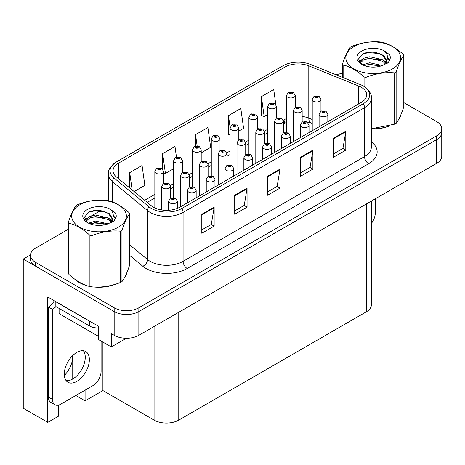 <?xml version="1.0" encoding="UTF-8"?>
<svg xmlns="http://www.w3.org/2000/svg" width="465" height="465" viewBox="0 0 465 465"><rect width="100%" height="100%" fill="white"/><g stroke="black" fill="none" stroke-linecap="round" stroke-linejoin="round"><path stroke-width="0.7" d="M58.753 405.067L58.753 416.041L47.773 422.383L47.773 296.972L98.702 326.378L98.702 339.677L111.292 346.948L111.292 333.643L114.175 335.306A17.455 10.079 0 0 0 138.855 335.306L436.635 163.384A17.455 10.079 0 0 0 441.75 156.257L441.75 132.508A17.455 10.079 0 0 1 436.635 139.634A17.455 10.079 0 0 0 441.75 132.508L441.75 128.706A17.455 10.079 0 0 0 436.635 121.58L403.794 102.62M126.341 338.258L111.292 346.948M68.436 229.175L35.59 248.136A17.455 10.079 0 0 0 30.481 255.262A17.455 10.079 0 0 0 35.59 262.388L114.175 307.754A17.455 10.079 0 0 0 138.855 307.754L138.855 311.556L436.635 139.634L138.855 311.556A17.455 10.079 0 0 1 114.175 311.556A17.455 10.079 0 0 0 138.855 311.556L138.855 335.306M47.773 422.383L23.25 408.229L23.25 259.057L114.175 311.556L35.59 266.183A17.455 10.079 0 0 1 30.481 259.057L30.481 255.262M30.492 254.878L23.25 259.057M371.396 201.049L371.396 304.715A17.455 10.079 180 0 1 366.286 311.841L178.763 420.104A17.455 10.079 180 0 1 154.078 420.104L102.899 390.559L102.899 342.101M102.899 390.559L85.083 400.842L85.083 390.152M85.083 359.712L85.083 355.033M75.83 395.5L85.083 400.842M64.327 375.511A18.617 10.747 120 0 0 72.743 356.469L72.156 356.132M72.743 378.987L72.743 356.469M75.138 279.471A27.929 16.124 0 0 0 79.283 282.528A27.929 16.124 0 0 0 86.734 285.603M361.224 87.257A18.617 10.747 180 0 1 366.682 94.854A18.617 10.747 180 0 1 361.224 102.457L179.792 207.204A18.617 10.747 180 0 1 151.375 205.774L116.407 176.938A18.617 10.747 180 0 1 113.036 170.771A18.617 10.747 180 0 1 118.494 163.169L284.952 67.065A18.617 10.747 180 0 1 308.795 65.861L358.742 86.054A18.617 10.747 180 0 1 361.224 87.257M363.339 86.037A21.611 12.474 0 0 0 360.456 84.636L310.51 64.443A21.611 12.474 0 0 0 282.836 65.844L116.378 161.948A21.611 12.474 0 0 0 116.081 162.122A21.611 12.474 0 0 0 113.954 177.926L148.928 206.762A21.611 12.474 0 0 0 181.908 208.43L363.339 103.678A21.611 12.474 0 0 0 363.636 86.211A21.611 12.474 0 0 0 363.339 86.037M201.804 214.26L201.804 233.267L214.144 226.141L214.144 207.134L201.804 214.26M201.804 229.89L211.308 224.403L214.098 207.768A4.656 2.685 -120 0 0 214.144 207.134M211.226 224.456L214.144 226.141M234.715 195.259L234.715 214.26L247.06 207.134L247.06 188.133L234.715 195.259M234.715 210.889L244.224 205.402L247.008 188.767A4.656 2.685 -120 0 0 247.06 188.133M244.137 205.449L247.06 207.134M333.457 138.256L333.457 157.257L345.797 150.131L345.797 131.13L333.457 138.256M333.457 153.886L342.961 148.393L345.745 131.758A4.656 2.685 -120 0 0 345.797 131.13M342.879 148.445L345.797 150.131M300.541 157.257L300.541 176.258L312.887 169.132L312.887 150.131L300.541 157.257M300.541 172.887L310.05 167.4L312.835 150.759A4.656 2.685 -120 0 0 312.887 150.131M309.963 167.447L312.887 169.132M267.631 176.258L267.631 195.259L279.971 188.133L279.971 169.132L267.631 176.258M267.631 191.888L277.134 186.401L279.924 169.766A4.656 2.685 -120 0 0 279.971 169.132M277.053 186.448L279.971 188.133M371.332 128.927A27.929 16.124 0 0 0 389.112 126.085M398.546 119.61A27.929 16.124 0 0 0 400.981 114.489M94.261 287.015A27.929 16.124 0 0 0 114.948 284.377M124.376 277.896A27.929 16.124 0 0 0 126.811 272.775M138.855 307.754L436.635 135.832A17.455 10.079 0 0 0 441.75 128.706M342.6 73.424A17.455 10.079 0 0 0 336.276 74.859M100.527 210.645L91.663 215.76M134.141 191.563L144.853 185.378L142.063 165.523L129.723 172.649L129.723 187.918M238.818 131.124L243.59 128.369L240.806 108.514L228.46 115.64L228.664 134.53M275.797 104.34L273.716 89.513L261.377 96.639L261.574 115.523M176.468 157.112L174.98 146.522L162.64 153.648L162.64 169.12M201.2 152.845L210.68 147.37L207.89 127.515L195.55 134.641L195.55 146.173M195.55 134.641L197.148 146.027M230.088 135.059L228.46 134.455M228.46 115.64L230.129 127.52M261.377 96.639L264.161 116.494L267.706 114.448M276.437 109.409L276.437 108.88M264.161 116.494L261.377 115.454M162.64 153.648L165.424 173.497L173.66 168.743M165.424 173.497L163.575 172.811M129.723 172.649L132.147 189.918M295.246 107.217L295.246 95.47A4.365 2.517 180 0 1 292.555 97.795A4.365 2.517 180 0 1 287.794 97.249A4.365 2.517 180 0 1 286.521 95.47L288.259 92.442A2.906 1.75 57.8 0 1 289.811 92.529A1.453 0.837 0 0 0 289.852 93.686A1.453 0.837 0 0 0 291.91 93.686A1.453 0.837 0 0 0 291.91 92.5A1.453 0.837 0 0 0 289.898 92.477L290.491 92.849A0.581 0.337 180 0 1 291.107 93.407A0.581 0.337 180 0 1 290.451 92.866L289.811 92.529M290.491 93.343L290.491 92.849M289.898 92.477A2.906 1.604 -117.9 0 0 288.538 92.279A2.906 1.604 -117.9 0 0 288.41 92.361M290.451 93.32L290.451 92.866M320.96 111.187L320.96 99.434A4.365 2.517 180 0 1 318.263 101.765A4.365 2.517 180 0 1 313.509 101.219A4.365 2.517 180 0 1 312.23 99.434L313.974 96.406A2.906 1.75 57.8 0 1 315.526 96.493A1.453 0.837 0 0 0 315.566 97.656A1.453 0.837 0 0 0 317.624 97.656A1.453 0.837 0 0 0 317.624 96.464A1.453 0.837 0 0 0 315.613 96.441L316.2 96.813A0.581 0.337 180 0 1 316.816 97.371A0.581 0.337 180 0 1 316.183 97.301L315.526 96.493M316.2 97.307L316.2 96.813M315.613 96.441A2.906 1.604 -117.9 0 0 314.253 96.243A2.906 1.604 -117.9 0 0 314.125 96.331M316.183 97.301A0.581 0.337 180 0 1 316.165 96.836M327.831 121.737L327.831 114.28A4.365 2.517 180 0 1 325.134 116.61A4.365 2.517 180 0 1 320.379 116.064A4.365 2.517 180 0 1 319.1 114.28L320.844 111.251A2.906 1.75 57.8 0 1 322.396 111.338A1.453 0.837 0 0 0 322.437 112.501A1.453 0.837 0 0 0 324.494 112.501A1.453 0.837 0 0 0 324.494 111.315A1.453 0.837 0 0 0 322.483 111.286L323.07 111.658A0.581 0.337 180 0 1 323.687 112.216A0.581 0.337 180 0 1 323.053 112.146L323.07 111.658M322.483 111.286A2.906 1.604 -117.9 0 0 321.123 111.089A2.906 1.604 -117.9 0 0 320.995 111.176M323.036 112.135L322.396 111.338M323.053 112.146A0.581 0.337 180 0 1 323.036 111.681M375.255 198.822L375.255 213.127A11.637 6.719 -60 0 1 371.396 223.398M276.437 118.081L276.437 106.328A4.365 2.517 180 0 1 273.74 108.659A4.365 2.517 180 0 1 268.985 108.113A4.365 2.517 180 0 1 267.706 106.328L269.45 103.3A2.906 1.75 57.8 0 1 271.002 103.387A1.453 0.837 0 0 0 271.043 104.549A1.453 0.837 0 0 0 273.1 104.549A1.453 0.837 0 0 0 273.1 103.358A1.453 0.837 0 0 0 271.089 103.335L271.682 103.707A0.581 0.337 180 0 1 272.292 104.265A0.581 0.337 180 0 1 271.659 104.189L271.002 103.387M271.682 104.201L271.682 103.707M271.089 103.335A2.906 1.604 -117.9 0 0 269.729 103.137A2.906 1.604 -117.9 0 0 269.601 103.218M271.659 104.189A0.581 0.337 180 0 1 271.641 103.73M257.627 128.939L257.627 117.192A4.365 2.517 180 0 1 254.93 119.517A4.365 2.517 180 0 1 250.176 118.97A4.365 2.517 180 0 1 248.897 117.192L250.641 114.158A2.906 1.75 57.8 0 1 252.193 114.245A1.453 0.837 0 0 0 252.233 115.407A1.453 0.837 0 0 0 254.291 115.407A1.453 0.837 0 0 0 254.291 114.221A1.453 0.837 0 0 0 252.28 114.192L252.867 114.564A0.581 0.337 180 0 1 253.483 115.122A0.581 0.337 180 0 1 252.832 114.588L252.193 114.245M252.867 115.058L252.867 114.564M252.28 114.192A2.906 1.604 -117.9 0 0 250.92 114.001A2.906 1.604 -117.9 0 0 250.792 114.082M252.832 115.041L252.832 114.588M238.818 139.796L238.818 128.049A4.365 2.517 180 0 1 236.121 130.374A4.365 2.517 180 0 1 231.367 129.828A4.365 2.517 180 0 1 230.088 128.049L231.832 125.021A2.906 1.75 57.8 0 1 233.378 125.108A1.453 0.837 0 0 0 233.424 126.265A1.453 0.837 0 0 0 235.482 126.265A1.453 0.837 0 0 0 235.482 125.079A1.453 0.837 0 0 0 233.471 125.056L234.058 125.428A0.581 0.337 180 0 1 234.674 125.986A0.581 0.337 180 0 1 234.023 125.445L233.378 125.108M234.058 125.922L234.058 125.428M233.471 125.056A2.906 1.604 -117.9 0 0 232.111 124.858A2.906 1.604 -117.9 0 0 231.983 124.94M234.023 125.899L234.023 125.445M220.009 150.66L220.009 138.907A4.365 2.517 180 0 1 217.312 141.238A4.365 2.517 180 0 1 212.557 140.692A4.365 2.517 180 0 1 211.279 138.907L213.022 135.879A2.906 1.75 57.8 0 1 214.568 135.966A1.453 0.837 0 0 0 214.615 137.129A1.453 0.837 0 0 0 216.673 137.129A1.453 0.837 0 0 0 216.673 135.937A1.453 0.837 0 0 0 214.661 135.914L215.249 136.286A0.581 0.337 180 0 1 215.865 136.844A0.581 0.337 180 0 1 215.231 136.768L215.249 136.286M214.661 135.914A2.906 1.604 -117.9 0 0 213.301 135.716A2.906 1.604 -117.9 0 0 213.173 135.803M215.214 136.762L214.568 135.966M215.231 136.768A0.581 0.337 180 0 1 215.214 136.309M302.151 122.051L302.151 110.298A4.365 2.517 180 0 1 299.454 112.623A4.365 2.517 180 0 1 294.7 112.077A4.365 2.517 180 0 1 293.421 110.298L295.165 107.27A2.906 1.75 57.8 0 1 296.711 107.351A1.453 0.837 0 0 0 296.757 108.514A1.453 0.837 0 0 0 298.815 108.514A1.453 0.837 0 0 0 298.815 107.328A1.453 0.837 0 0 0 296.804 107.299L297.391 107.671A0.581 0.337 180 0 1 298.007 108.229A0.581 0.337 180 0 1 297.356 107.694L296.711 107.351M297.391 108.171L297.391 107.671M296.804 107.299A2.906 1.604 -117.9 0 0 295.444 107.107A2.906 1.604 -117.9 0 0 295.316 107.188M297.356 108.147L297.356 107.694M283.342 132.909L283.342 121.156A4.365 2.517 180 0 1 280.645 123.481A4.365 2.517 180 0 1 275.89 122.934A4.365 2.517 180 0 1 274.612 121.156L276.355 118.127A2.906 1.75 57.8 0 1 277.901 118.215A1.453 0.837 0 0 0 277.948 119.371A1.453 0.837 0 0 0 280.006 119.371A1.453 0.837 0 0 0 280.006 118.186A1.453 0.837 0 0 0 277.994 118.162L278.582 118.534A0.581 0.337 180 0 1 279.198 119.092A0.581 0.337 180 0 1 278.547 118.552L277.901 118.215M278.582 119.028L278.582 118.534M277.994 118.162A2.906 1.604 -117.9 0 0 276.634 117.965A2.906 1.604 -117.9 0 0 276.506 118.046M278.547 119.005L278.547 118.552M264.533 143.766L264.533 132.014A4.365 2.517 180 0 1 261.836 134.344A4.365 2.517 180 0 1 257.081 133.798A4.365 2.517 180 0 1 255.802 132.014L257.54 128.985A2.906 1.75 57.8 0 1 259.092 129.072A1.453 0.837 0 0 0 259.139 130.235A1.453 0.837 0 0 0 261.196 130.235A1.453 0.837 0 0 0 261.196 129.049A1.453 0.837 0 0 0 259.185 129.02L259.772 129.392A0.581 0.337 180 0 1 260.388 129.95A0.581 0.337 180 0 1 259.755 129.88L259.772 129.392M259.185 129.02A2.906 1.604 -117.9 0 0 257.825 128.822A2.906 1.604 -117.9 0 0 257.697 128.91M259.737 129.869L259.092 129.072M259.755 129.88A0.581 0.337 180 0 1 259.737 129.415M245.718 154.63L245.718 142.877A4.365 2.517 180 0 1 243.026 145.202A4.365 2.517 180 0 1 238.272 144.656A4.365 2.517 180 0 1 236.993 142.877L238.731 139.849A2.906 1.75 57.8 0 1 240.283 139.93A1.453 0.837 0 0 0 240.329 141.093A1.453 0.837 0 0 0 242.387 141.093A1.453 0.837 0 0 0 242.387 139.907A1.453 0.837 0 0 0 240.376 139.878L240.963 140.25A0.581 0.337 180 0 1 241.579 140.808A0.581 0.337 180 0 1 240.946 140.738L240.963 140.25M240.376 139.878A2.906 1.604 -117.9 0 0 239.016 139.686A2.906 1.604 -117.9 0 0 238.888 139.767M240.928 140.726L240.283 139.93M240.946 140.738A0.581 0.337 180 0 1 240.928 140.273M309.022 132.601L309.022 125.143A4.365 2.517 180 0 1 306.325 127.468A4.365 2.517 180 0 1 301.57 126.922A4.365 2.517 180 0 1 300.291 125.143L302.035 122.115A2.906 1.75 57.8 0 1 303.581 122.196A1.453 0.837 0 0 0 303.628 123.359A1.453 0.837 0 0 0 305.685 123.359A1.453 0.837 0 0 0 305.685 122.173A1.453 0.837 0 0 0 303.674 122.15L304.261 122.516A0.581 0.337 180 0 1 304.877 123.074A0.581 0.337 180 0 1 304.226 122.539L303.581 122.196M304.261 123.016L304.261 122.516M303.674 122.15A2.906 1.604 -117.9 0 0 302.314 121.952A2.906 1.604 -117.9 0 0 302.186 122.033M304.226 122.993L304.226 122.539M290.212 143.458L290.212 136.001A4.365 2.517 180 0 1 287.515 138.326A4.365 2.517 180 0 1 282.761 137.785A4.365 2.517 180 0 1 281.482 136.001L283.226 132.973A2.906 1.75 57.8 0 1 284.772 133.06A1.453 0.837 0 0 0 284.818 134.222A1.453 0.837 0 0 0 286.876 134.222A1.453 0.837 0 0 0 286.876 133.031A1.453 0.837 0 0 0 284.865 133.007L285.452 133.379A0.581 0.337 180 0 1 286.068 133.937A0.581 0.337 180 0 1 285.434 133.862L284.772 133.06M285.452 133.874L285.452 133.379M284.865 133.007A2.906 1.604 -117.9 0 0 283.505 132.81A2.906 1.604 -117.9 0 0 283.377 132.891M285.434 133.862A0.581 0.337 180 0 1 285.417 133.397M271.403 154.316L271.403 146.859A4.365 2.517 180 0 1 268.706 149.189A4.365 2.517 180 0 1 263.951 148.643A4.365 2.517 180 0 1 262.673 146.859L264.416 143.83A2.906 1.75 57.8 0 1 265.963 143.918A1.453 0.837 0 0 0 266.009 145.08A1.453 0.837 0 0 0 268.067 145.08A1.453 0.837 0 0 0 268.067 143.894A1.453 0.837 0 0 0 266.056 143.865L266.643 144.237A0.581 0.337 180 0 1 267.259 144.795A0.581 0.337 180 0 1 266.608 144.26L265.963 143.918M266.643 144.731L266.643 144.237M266.056 143.865A2.906 1.604 -117.9 0 0 264.695 143.668A2.906 1.604 -117.9 0 0 264.568 143.755M266.608 144.714L266.608 144.26M252.588 165.18L252.588 157.722A4.365 2.517 180 0 1 249.897 160.047A4.365 2.517 180 0 1 245.142 159.501A4.365 2.517 180 0 1 243.863 157.722L245.601 154.694A2.906 1.75 57.8 0 1 247.153 154.775A1.453 0.837 0 0 0 247.2 155.938A1.453 0.837 0 0 0 249.257 155.938A1.453 0.837 0 0 0 249.257 154.752A1.453 0.837 0 0 0 247.246 154.729L247.833 155.095A0.581 0.337 180 0 1 248.45 155.653A0.581 0.337 180 0 1 247.799 155.118L247.153 154.775M247.833 155.595L247.833 155.095M247.246 154.729A2.906 1.604 -117.9 0 0 245.886 154.531A2.906 1.604 -117.9 0 0 245.758 154.613M247.799 155.572L247.799 155.118M400.016 116.698A27.638 15.955 180 0 1 399.714 117.331M386.339 126.875A27.638 15.955 180 0 1 372.25 128.788M353.859 46.57A27.348 15.787 -0 0 0 353.859 68.896A27.348 15.787 -0 0 0 392.536 68.896A27.348 15.787 -0 0 0 392.536 46.57A27.348 15.787 -0 0 0 353.859 46.57M371.332 128.788L394.675 124.161A31.417 18.141 -0 0 0 395.413 123.742A31.417 18.141 -0 0 0 396.128 123.318C398.674 120.133 401.231 114.628 403.794 106.799L403.794 55.533A31.417 18.141 -0 0 0 403.265 54.382C396.261 48.046 389.281 44.012 382.317 42.292A31.417 18.141 -0 0 0 380.329 41.984C370.756 41.164 361.218 42.641 351.72 46.413A31.417 18.141 -0 0 0 350.982 46.826A31.417 18.141 -0 0 0 350.267 47.25C347.698 50.482 345.146 55.986 342.6 63.769A31.417 18.141 -0 0 0 343.135 64.92L343.135 77.632M364.078 86.478L364.078 77.01C357.079 70.668 350.099 66.635 343.135 64.92M364.078 77.01A31.417 18.141 -0 0 0 366.065 77.318L366.065 87.914M394.675 124.161L394.675 72.889C385.177 72.058 375.639 73.534 366.065 77.318M394.675 72.889A31.417 18.141 -0 0 0 395.413 72.476A31.417 18.141 -0 0 0 396.128 72.052L396.128 123.318M382.247 65.548L369.756 62.787L362.671 64.879M380.504 66.117L369.756 64.298L364.264 65.571M386.159 63.99L386.037 63.67M385.665 62.909L382.602 59.747L369.756 56.753L363.793 58.241L360.352 61.177L359.898 62.775M385.177 63.659L382.602 61.258L369.756 58.264L363.793 59.747L360.172 63.071M384.003 64.966L386.049 62.13L386.496 60.142L383.823 55.527L376.522 52.708C371.547 51.696 367.123 52.045 363.241 53.76L358.562 58.869L361.706 64.339M385.799 64.176L386.496 61.339M386.456 60.741L382.602 55.225L376.871 52.778M361.7 51.092A16.258 9.387 -0 0 0 361.7 64.368A16.258 9.387 -0 0 0 382.027 65.612L388.362 62.537L390.501 57.73L389.769 54.864L384.439 50.952A16.258 9.387 -0 0 0 361.7 51.092M384.439 50.952C387.827 54.393 388.362 58.119 386.049 62.13M342.6 77.417L342.6 63.769M403.794 55.533C401.249 58.718 398.697 64.222 396.128 72.052M379.312 65.612L368.722 64.705L364.508 65.472M387.049 63.473L386.305 62.874M385.857 62.548L385.101 62.054M379.312 59.578L368.722 58.671L364.508 59.439M360.433 61.031L359.189 61.799M389.693 60.741L387.461 57.811M379.353 53.556L368.722 52.638L363.049 53.853M390.495 57.881L389.769 54.864M387.531 63.153L386.438 62.223M386.113 61.979L383.509 60.415M361.456 59.764L358.91 61.246M389.879 60.38L387.461 57.05M125.846 274.984A27.638 15.955 180 0 1 125.55 275.617M112.175 285.161A27.638 15.955 180 0 1 98.086 287.074M83.293 284.243A27.638 15.955 180 0 1 79.492 282.406A27.638 15.955 180 0 1 76.981 280.744M59.096 308.4L59.096 312.933A2.906 1.68 0 0 0 59.95 314.119L96.976 335.498A2.906 1.68 0 0 0 98.702 335.98M76.818 381.387A17.746 10.247 120 0 0 88.408 365.752A17.746 10.247 120 0 0 85.688 351.528A17.746 10.247 120 0 0 76.818 352.412A17.746 10.247 120 0 0 65.222 368.048A17.746 10.247 120 0 0 67.942 382.265A17.746 10.247 120 0 0 76.818 381.387M83.392 350.761A17.746 10.247 -60 0 1 83.653 365.269A17.746 10.247 -60 0 1 72.703 379.01A17.746 10.247 -60 0 1 66.129 380.661M101.091 341.054L101.091 371.413A11.637 6.719 -60 0 1 92.861 385.665L60.77 404.19A11.637 6.719 -60 0 1 54.951 404.765A11.637 6.719 -60 0 1 52.545 399.441L52.545 309.37L48.43 306.993A11.637 6.719 120 0 0 54.306 300.745M55.928 306.575A11.637 6.719 -60 0 1 52.545 309.37M54.951 404.765L50.836 402.394A11.637 6.719 -60 0 1 48.43 397.064L48.43 306.993M91.111 321.995A11.637 6.719 180 0 1 89.571 321.245L55.835 301.768A11.637 6.719 0 0 0 55.969 301.704M89.571 321.245L89.571 325.994A11.637 6.719 0 0 0 98.702 327.941M55.835 301.768L55.835 306.516L89.571 325.994M79.695 204.856A27.348 15.787 -0 0 0 79.695 227.182A27.348 15.787 -0 0 0 118.366 227.182A27.348 15.787 -0 0 0 118.366 204.856A27.348 15.787 -0 0 0 79.695 204.856M76.818 205.112A31.417 18.141 -0 0 0 76.097 205.542C73.534 208.768 70.976 214.272 68.436 222.055A31.417 18.141 -0 0 0 68.965 223.206L68.965 274.472C75.929 280.796 82.909 284.824 89.908 286.562A31.417 18.141 -0 0 0 91.901 286.87C101.399 287.701 110.932 286.225 120.511 282.447A31.417 18.141 -0 0 0 121.249 282.034A31.417 18.141 -0 0 0 121.964 281.604C124.51 278.425 127.067 272.914 129.63 265.091L129.63 213.819A31.417 18.141 -0 0 0 129.096 212.674C122.097 206.332 115.117 202.298 108.153 200.584A31.417 18.141 -0 0 0 106.165 200.276C96.592 199.456 87.054 200.932 77.556 204.699A31.417 18.141 -0 0 0 76.818 205.112M89.908 286.562L89.908 235.296C82.909 228.954 75.929 224.926 68.965 223.206M89.908 235.296A31.417 18.141 -0 0 0 91.901 235.604L91.901 286.87M120.511 282.447L120.511 231.181C111.013 230.349 101.475 231.826 91.901 235.604M120.511 231.181A31.417 18.141 -0 0 0 121.249 230.768A31.417 18.141 -0 0 0 121.964 230.338L121.964 281.604M68.436 222.055L68.436 273.327A31.417 18.141 -0 0 0 68.965 274.472M108.083 223.839L95.592 221.073L88.501 223.171M106.34 224.403L95.592 222.584L90.094 223.857M111.989 222.276L111.867 221.956M111.501 221.195L108.438 218.033L95.592 215.039L89.629 216.527L86.188 219.468L85.734 221.067M111.007 221.95L108.438 219.544L95.592 216.551L89.629 218.033L86.008 221.357M109.839 223.252L111.879 220.422L112.332 218.434L109.659 213.813L102.358 211C97.383 209.982 92.954 210.337 89.077 212.052L84.397 217.155L87.542 222.625M111.629 222.462L112.332 219.631M112.292 219.027L108.438 213.511L102.707 211.064M87.536 209.384A16.258 9.387 -0 0 0 87.536 222.654A16.258 9.387 -0 0 0 107.857 223.903L114.198 220.829L116.331 216.022L115.605 213.15L110.275 209.238A16.258 9.387 -0 0 0 87.536 209.384M110.275 209.238C113.663 212.685 114.198 216.411 111.879 220.416M129.63 213.819C127.085 217.004 124.533 222.508 121.964 230.338M105.148 223.898L94.552 222.991L90.338 223.758M112.885 221.758L112.141 221.16M111.693 220.834L110.937 220.34M105.148 217.864L94.552 216.957L90.338 217.725M86.263 219.317L85.025 220.085M115.529 219.027L113.297 216.097M105.189 211.842L94.552 210.924L88.885 212.139M116.331 216.167L115.605 213.15M113.367 221.445L112.274 220.509M111.949 220.265L109.345 218.707M87.292 218.056L84.746 219.532M115.709 218.672L113.297 215.342M201.2 161.518L201.2 149.771A4.365 2.517 180 0 1 198.503 152.096A4.365 2.517 180 0 1 193.748 151.549A4.365 2.517 180 0 1 192.469 149.771L194.207 146.742A2.906 1.75 57.8 0 1 195.759 146.824A1.453 0.837 0 0 0 195.806 147.986A1.453 0.837 0 0 0 197.863 147.986A1.453 0.837 0 0 0 197.863 146.8A1.453 0.837 0 0 0 195.852 146.771L196.439 147.143A0.581 0.337 180 0 1 197.055 147.701A0.581 0.337 180 0 1 196.422 147.632L196.439 147.143M195.852 146.771A2.906 1.604 -117.9 0 0 194.492 146.58A2.906 1.604 -117.9 0 0 194.364 146.661M196.404 147.62L195.759 146.824M196.422 147.632A0.581 0.337 180 0 1 196.404 147.167M182.385 172.376L182.385 160.628A4.365 2.517 180 0 1 179.693 162.953A4.365 2.517 180 0 1 174.939 162.407A4.365 2.517 180 0 1 173.66 160.628L175.398 157.6A2.906 1.75 57.8 0 1 176.95 157.687A1.453 0.837 0 0 0 176.996 158.844A1.453 0.837 0 0 0 179.054 158.844A1.453 0.837 0 0 0 179.054 157.658A1.453 0.837 0 0 0 177.043 157.635L177.63 158.007A0.581 0.337 180 0 1 178.246 158.565A0.581 0.337 180 0 1 177.613 158.489L176.95 157.687M177.63 158.501L177.63 158.007M177.043 157.635A2.906 1.604 -117.9 0 0 175.683 157.437A2.906 1.604 -117.9 0 0 175.555 157.519M177.613 158.489A0.581 0.337 180 0 1 177.595 158.024M163.575 183.239L163.575 171.486A4.365 2.517 180 0 1 160.884 173.817A4.365 2.517 180 0 1 156.13 173.271A4.365 2.517 180 0 1 154.851 171.486L156.589 168.458A2.906 1.75 57.8 0 1 158.141 168.545A1.453 0.837 0 0 0 158.187 169.708A1.453 0.837 0 0 0 160.245 169.708A1.453 0.837 0 0 0 160.245 168.516A1.453 0.837 0 0 0 158.234 168.493L158.821 168.865A0.581 0.337 180 0 1 159.437 169.423A0.581 0.337 180 0 1 158.803 169.347L158.141 168.545M158.821 169.359L158.821 168.865M158.234 168.493A2.906 1.604 -117.9 0 0 156.868 168.295A2.906 1.604 -117.9 0 0 156.74 168.382M158.803 169.347A0.581 0.337 180 0 1 158.786 168.888M226.908 165.488L226.908 153.735A4.365 2.517 180 0 1 224.217 156.06A4.365 2.517 180 0 1 219.463 155.513A4.365 2.517 180 0 1 218.184 153.735L219.922 150.707A2.906 1.75 57.8 0 1 221.474 150.794A1.453 0.837 0 0 0 221.52 151.956A1.453 0.837 0 0 0 223.578 151.956A1.453 0.837 0 0 0 223.578 150.765A1.453 0.837 0 0 0 221.567 150.741L222.154 151.113A0.581 0.337 180 0 1 222.77 151.671A0.581 0.337 180 0 1 222.136 151.596L221.474 150.794M222.154 151.607L222.154 151.113M221.567 150.741A2.906 1.604 -117.9 0 0 220.201 150.544A2.906 1.604 -117.9 0 0 220.073 150.625M222.136 151.596A0.581 0.337 180 0 1 222.119 151.131M208.099 176.345L208.099 164.593A4.365 2.517 180 0 1 205.408 166.923A4.365 2.517 180 0 1 200.653 166.377A4.365 2.517 180 0 1 199.375 164.593L201.113 161.564A2.906 1.75 57.8 0 1 202.664 161.651A1.453 0.837 0 0 0 202.711 162.814A1.453 0.837 0 0 0 204.763 162.814A1.453 0.837 0 0 0 204.763 161.628A1.453 0.837 0 0 0 202.752 161.599L203.345 161.971A0.581 0.337 180 0 1 203.961 162.529A0.581 0.337 180 0 1 203.327 162.459L202.664 161.651M203.345 162.465L203.345 161.971M202.752 161.599A2.906 1.604 -117.9 0 0 201.392 161.402A2.906 1.604 -117.9 0 0 201.264 161.489M203.327 162.459A0.581 0.337 180 0 1 203.31 161.994M189.29 187.209L189.29 175.456A4.365 2.517 180 0 1 186.599 177.781A4.365 2.517 180 0 1 181.844 177.235A4.365 2.517 180 0 1 180.565 175.456L182.303 172.428A2.906 1.75 57.8 0 1 183.855 172.509A1.453 0.837 0 0 0 183.896 173.672A1.453 0.837 0 0 0 185.954 173.672A1.453 0.837 0 0 0 185.954 172.486A1.453 0.837 0 0 0 183.942 172.463L184.535 172.829A0.581 0.337 180 0 1 185.151 173.387A0.581 0.337 180 0 1 184.5 172.852L183.855 172.509M184.535 173.329L184.535 172.829M183.942 172.463A2.906 1.604 -117.9 0 0 182.582 172.265A2.906 1.604 -117.9 0 0 182.454 172.346M184.5 173.306L184.5 172.852M170.481 198.067L170.481 186.314A4.365 2.517 180 0 1 167.789 188.639A4.365 2.517 180 0 1 163.029 188.098A4.365 2.517 180 0 1 161.756 186.314L163.494 183.286A2.906 1.75 57.8 0 1 165.046 183.373A1.453 0.837 0 0 0 165.087 184.535A1.453 0.837 0 0 0 167.144 184.535A1.453 0.837 0 0 0 167.144 183.344A1.453 0.837 0 0 0 165.133 183.32L165.726 183.692A0.581 0.337 180 0 1 166.342 184.25A0.581 0.337 180 0 1 165.691 183.71L165.046 183.373M165.726 184.187L165.726 183.692M165.133 183.32A2.906 1.604 -117.9 0 0 163.773 183.123A2.906 1.604 -117.9 0 0 163.645 183.204M165.691 184.163L165.691 183.71M233.779 176.037L233.779 168.58A4.365 2.517 180 0 1 231.088 170.911A4.365 2.517 180 0 1 226.333 170.364A4.365 2.517 180 0 1 225.054 168.58L226.792 165.552A2.906 1.75 57.8 0 1 228.344 165.639A1.453 0.837 0 0 0 228.391 166.801A1.453 0.837 0 0 0 230.448 166.801A1.453 0.837 0 0 0 230.448 165.61A1.453 0.837 0 0 0 228.437 165.587L229.024 165.959A0.581 0.337 180 0 1 229.64 166.517A0.581 0.337 180 0 1 229.007 166.441L229.024 165.959M228.437 165.587A2.906 1.604 -117.9 0 0 227.077 165.389A2.906 1.604 -117.9 0 0 226.943 165.47M228.989 166.429L228.344 165.639M229.007 166.441A0.581 0.337 180 0 1 228.989 165.976M214.97 186.895L214.97 179.438A4.365 2.517 180 0 1 212.278 181.769A4.365 2.517 180 0 1 207.524 181.222A4.365 2.517 180 0 1 206.245 179.438L207.983 176.409A2.906 1.75 57.8 0 1 209.535 176.497A1.453 0.837 0 0 0 209.581 177.659A1.453 0.837 0 0 0 211.633 177.659A1.453 0.837 0 0 0 211.633 176.473A1.453 0.837 0 0 0 209.622 176.444L210.215 176.816A0.581 0.337 180 0 1 210.831 177.374A0.581 0.337 180 0 1 210.197 177.305L210.215 176.816M209.622 176.444A2.906 1.604 -117.9 0 0 208.262 176.247A2.906 1.604 -117.9 0 0 208.134 176.334M210.18 177.293L209.535 176.497M210.197 177.305A0.581 0.337 180 0 1 210.18 176.84M196.16 197.759L196.16 190.301A4.365 2.517 180 0 1 193.469 192.626A4.365 2.517 180 0 1 188.714 192.08A4.365 2.517 180 0 1 187.436 190.301L189.174 187.273A2.906 1.75 57.8 0 1 190.726 187.354A1.453 0.837 0 0 0 190.766 188.517A1.453 0.837 0 0 0 192.824 188.517A1.453 0.837 0 0 0 192.824 187.331A1.453 0.837 0 0 0 190.813 187.308L191.406 187.674A0.581 0.337 180 0 1 192.022 188.232A0.581 0.337 180 0 1 191.388 188.162L190.726 187.354M191.406 188.174L191.406 187.674M190.813 187.308A2.906 1.604 -117.9 0 0 189.453 187.11A2.906 1.604 -117.9 0 0 189.325 187.192M191.388 188.162A0.581 0.337 180 0 1 191.371 187.697M177.351 208.396L177.351 201.159A4.365 2.517 180 0 1 174.66 203.49A4.365 2.517 180 0 1 169.899 202.943A4.365 2.517 180 0 1 168.626 201.159L170.364 198.131A2.906 1.75 57.8 0 1 171.916 198.218A1.453 0.837 0 0 0 171.957 199.38A1.453 0.837 0 0 0 174.015 199.38A1.453 0.837 0 0 0 174.015 198.189A1.453 0.837 0 0 0 172.004 198.166L172.596 198.538A0.581 0.337 180 0 1 173.213 199.096A0.581 0.337 180 0 1 172.579 199.02L171.916 198.218M172.596 199.032L172.596 198.538M172.004 198.166A2.906 1.604 -117.9 0 0 170.643 197.968A2.906 1.604 -117.9 0 0 170.516 198.049M172.579 199.02A0.581 0.337 180 0 1 172.562 198.555M436.635 163.384L436.635 135.832M114.175 335.306L114.175 307.754M178.763 420.104L178.763 312.265M366.286 311.841L366.286 204.001M154.078 420.104L154.078 326.517M371.332 141.784A29.092 16.798 180 0 1 368.629 163.738L187.197 268.491A5.818 3.36 60 0 1 183.082 261.365L364.519 156.612A23.273 13.439 0 0 0 371.332 147.114L371.332 98.185A23.273 13.439 180 0 1 364.519 107.682A5.818 3.36 -120 0 0 363.339 103.678M187.197 268.491A29.092 16.798 180 0 1 146.056 268.491A29.092 16.798 180 0 1 142.796 266.247L129.63 255.39M148.928 206.762A5.818 3.894 129.5 0 0 147.562 210.639L147.562 259.569A23.273 13.439 0 0 0 150.172 261.365A23.273 13.439 0 0 0 183.082 261.365L183.082 212.435A23.273 13.439 180 0 1 147.562 210.639L112.594 181.803A23.273 13.439 180 0 1 108.386 174.096L108.386 200.642M113.954 177.926A5.818 3.894 129.5 0 0 112.594 181.803L112.594 202.002M181.908 208.43A5.818 3.36 60 0 1 183.082 212.435L364.519 107.682L364.519 156.612A5.818 3.36 60 0 0 368.629 163.738M102.928 225.13A29.092 16.798 180 0 1 103.585 223.374M35.59 262.388L35.59 266.183M112.594 219.085L112.594 221.939M108.386 223.026A23.273 13.439 0 0 0 108.415 223.741M129.63 244.782L147.562 259.569A5.818 3.894 -50.5 0 1 142.796 266.247M118.494 163.169L118.494 178.659M358.742 86.054L358.742 103.893M308.795 65.861L308.795 118.116A18.617 10.747 0 0 0 302.151 116.43M312.23 119.505L308.795 118.116A10.474 4.906 -68 0 0 310.876 122.876L302.151 120.807M286.521 118.511A18.617 10.747 0 0 0 284.952 119.319L283.231 120.313M284.952 67.065L284.952 119.319A10.474 6.045 60 0 1 283.342 123.719M267.706 129.276L264.422 131.171M248.897 140.134L245.613 142.034M230.088 150.997L226.804 152.892M211.279 161.855L207.994 163.75M192.469 172.713L189.185 174.613M173.66 183.576L170.376 185.471M154.851 194.434L144.72 200.281M267.631 176.863L279.924 169.766M300.541 157.856L312.835 150.759M333.457 138.855L345.745 131.758M234.715 195.864L247.008 188.767M201.804 214.865L214.098 207.768M96.976 335.498L96.976 327.947M59.95 314.119L59.95 308.894M52.545 399.441L48.43 397.064M116.081 162.122C110.286 166.418 107.723 170.411 108.386 174.096M363.636 86.211C369.379 90.425 371.942 94.418 371.332 98.185M286.521 122.434L283.342 123.806M267.706 132.816L264.533 134.652M248.897 143.679L245.718 145.516M230.088 154.537L226.908 156.374M211.279 165.401L208.099 167.231M192.469 176.258L189.29 178.095M173.66 187.116L170.481 188.953M154.851 197.98L147.248 202.368M312.23 123.423L310.876 122.876M295.246 95.47L293.363 92.355L288.538 92.279M286.521 132.293L286.521 95.47M320.96 99.434L319.077 96.325L314.253 96.243M312.23 130.746L312.23 99.434M327.831 114.28L325.948 111.17L321.123 111.089M319.1 126.776L319.1 114.28M276.437 106.328L274.553 103.218L269.729 103.137M267.706 143.156L267.706 106.328M257.627 117.192L255.744 114.076L250.92 114.001M248.897 154.014L248.897 117.192M238.818 128.049L236.935 124.934L232.111 124.858M230.088 164.872L230.088 128.049M220.009 138.907L218.126 135.797L213.301 135.716M211.279 175.735L211.279 138.907M302.151 110.298L300.268 107.183L295.444 107.107M293.421 141.604L293.421 110.298M283.342 121.156L281.459 118.04L276.634 117.965M274.612 152.462L274.612 121.156M264.533 132.014L262.649 128.904L257.825 128.822M255.802 163.325L255.802 132.014M245.718 142.877L243.84 139.762L239.016 139.686M236.993 174.183L236.993 142.877M309.022 125.143L307.138 122.028L302.314 121.952M300.291 137.634L300.291 125.143M290.212 136.001L288.329 132.885L283.505 132.81M281.482 148.498L281.482 136.001M271.403 146.859L269.52 143.749L264.695 143.668M262.673 159.356L262.673 146.859M252.588 157.722L250.711 154.607L245.886 154.531M243.863 170.213L243.863 157.722M400.836 114.832L400.836 115.157M126.672 273.118L126.672 273.449M201.2 149.771L199.316 146.655L194.492 146.58M192.469 186.593L192.469 149.771M182.385 160.628L180.507 157.513L175.683 157.437M173.66 197.451L173.66 160.628M163.575 171.486L161.698 168.377L156.868 168.295M154.851 207.931L154.851 171.486M226.908 153.735L225.031 150.619L220.201 150.544M218.184 185.041L218.184 153.735M208.099 164.593L206.222 161.483L201.392 161.402M199.375 195.905L199.375 164.593M189.29 175.456L187.412 172.341L182.582 172.265M180.565 206.762L180.565 175.456M170.481 186.314L168.603 183.198L163.773 183.123M161.756 209.982L161.756 186.314M233.779 168.58L231.901 165.464L227.077 165.389M225.054 181.077L225.054 168.58M214.97 179.438L213.092 176.328L208.262 176.247M206.245 191.935L206.245 179.438M196.16 190.301L194.283 187.186L189.453 187.11M187.436 202.792L187.436 190.301M177.351 201.159L175.474 198.044L170.643 197.968M168.626 210.29L168.626 201.159"/></g></svg>
